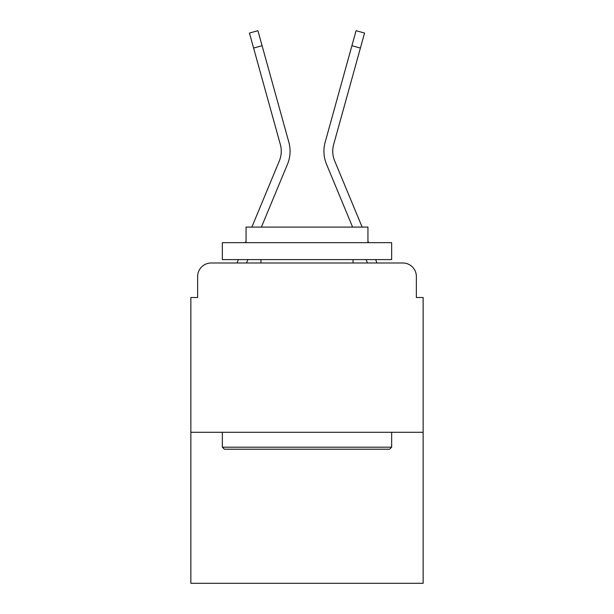 <?xml version="1.0" encoding="UTF-8"?>
<svg xmlns="http://www.w3.org/2000/svg" width="614" height="614" viewBox="0 0 614 614"><rect width="100%" height="100%" fill="white"/><g stroke="black" fill="none" stroke-linecap="round" stroke-linejoin="round"><path stroke-width="0.92" d="M197.631 276.523L197.631 297.521L197.631 276.523A13.546 13.546 0 0 1 211.178 262.984L237.081 262.984A42.665 42.665 0 0 1 238.132 260.175L238.378 259.599M423.138 432.287L190.862 432.287L190.862 583.3L423.138 583.3L423.138 297.521L416.369 297.521L416.369 276.523A13.546 13.546 0 0 0 402.822 262.984L211.178 262.984M190.862 432.287L190.862 297.521L197.631 297.521M246.506 262.984L247.91 259.599L246.506 262.984L247.91 259.599L246.506 262.984L247.91 259.599L246.506 262.984L247.91 259.599L246.506 262.984L247.91 259.599L246.506 262.984L247.91 259.599L246.506 262.984L247.91 259.599L246.506 262.984L247.91 259.599L246.506 262.984L247.91 259.599L246.506 262.984L247.91 259.599L246.506 262.984L247.91 259.599L246.506 262.984L247.91 259.599L246.506 262.984L247.91 259.599L246.506 262.984L254.181 262.984M359.819 262.984L367.494 262.984L366.09 259.599L367.494 262.984M375.622 259.599L375.868 260.175A42.665 42.665 0 0 1 376.919 262.984L402.822 262.984M416.369 297.521L416.369 276.523M287.482 164.222L261.395 227.088L287.482 164.222A33.862 33.862 0 0 0 288.841 142.195L262.086 45.712L253.597 48.061L249.438 33.056L257.918 30.7L262.086 45.712M362.137 227.088L334.645 160.845A25.059 25.059 0 0 1 333.648 144.543L360.403 48.061L351.914 45.712L356.082 30.7L364.562 33.056L360.403 48.061M326.518 164.222L352.605 227.088L326.518 164.222A33.862 33.862 0 0 1 325.159 142.195L351.914 45.712M251.863 227.088L279.355 160.845A25.059 25.059 0 0 0 280.352 144.543L253.597 48.061M279.355 160.845A25.059 25.059 0 0 0 280.352 144.543A25.059 25.059 0 0 1 279.355 160.845A25.059 25.059 0 0 0 280.352 144.543A25.059 25.059 0 0 1 279.355 160.845A25.059 25.059 0 0 0 280.352 144.543A25.059 25.059 0 0 1 279.355 160.845A25.059 25.059 0 0 0 280.352 144.543A25.059 25.059 0 0 1 279.355 160.845A25.059 25.059 0 0 0 280.352 144.543A25.059 25.059 0 0 1 279.355 160.845A25.059 25.059 0 0 0 280.352 144.543A25.059 25.059 0 0 1 279.355 160.845A25.059 25.059 0 0 0 280.352 144.543A25.059 25.059 0 0 1 279.355 160.845A25.059 25.059 0 0 0 280.352 144.543A25.059 25.059 0 0 1 279.355 160.845A25.059 25.059 0 0 0 280.352 144.543A25.059 25.059 0 0 1 279.355 160.845A25.059 25.059 0 0 0 280.352 144.543A25.059 25.059 0 0 1 279.355 160.845A25.059 25.059 0 0 0 280.352 144.543A25.059 25.059 0 0 1 279.355 160.845A25.059 25.059 0 0 0 280.352 144.543A25.059 25.059 0 0 1 279.355 160.845M334.645 160.845A25.059 25.059 0 0 1 333.648 144.543A25.059 25.059 0 0 0 334.645 160.845A25.059 25.059 0 0 1 333.648 144.543A25.059 25.059 0 0 0 334.645 160.845A25.059 25.059 0 0 1 333.648 144.543A25.059 25.059 0 0 0 334.645 160.845A25.059 25.059 0 0 1 333.648 144.543A25.059 25.059 0 0 0 334.645 160.845A25.059 25.059 0 0 1 333.648 144.543A25.059 25.059 0 0 0 334.645 160.845A25.059 25.059 0 0 1 333.648 144.543A25.059 25.059 0 0 0 334.645 160.845A25.059 25.059 0 0 1 333.648 144.543A25.059 25.059 0 0 0 334.645 160.845A25.059 25.059 0 0 1 333.648 144.543A25.059 25.059 0 0 0 334.645 160.845A25.059 25.059 0 0 1 333.648 144.543A25.059 25.059 0 0 0 334.645 160.845A25.059 25.059 0 0 1 333.648 144.543A25.059 25.059 0 0 0 334.645 160.845A25.059 25.059 0 0 1 333.648 144.543A25.059 25.059 0 0 0 334.645 160.845A25.059 25.059 0 0 1 333.648 144.543A25.059 25.059 0 0 0 334.645 160.845A25.059 25.059 0 0 1 333.648 144.543M389.621 449.21L224.379 449.21L222.352 447.184L391.648 447.184L389.621 449.21M222.352 242.668L391.648 242.668L391.648 259.599L222.352 259.599L222.352 242.668M367.947 242.668L367.947 227.088L246.053 227.088L246.053 242.668M222.352 432.287L222.352 447.184M391.648 432.287L391.648 447.184M260.95 259.599L260.95 262.984M353.05 259.599L353.05 262.984M245.4 242.668L246.053 241.095M368.6 242.668L367.947 241.095"/></g></svg>
